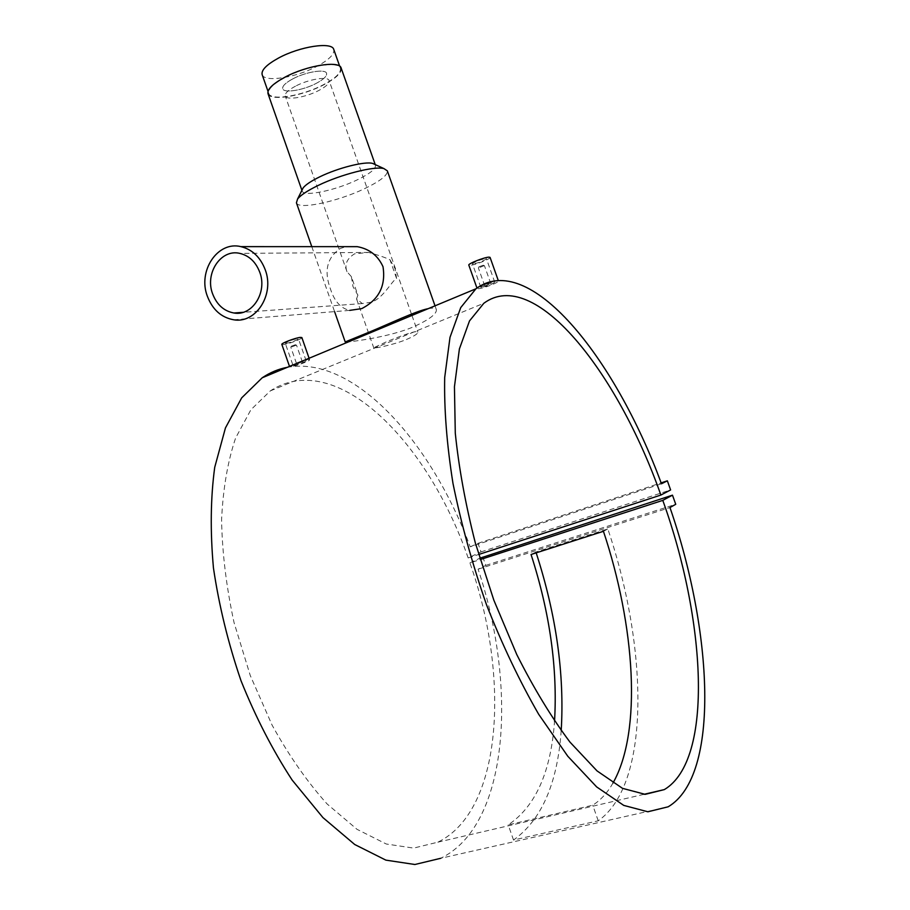 <?xml version="1.0" encoding="UTF-8"?>
<svg xmlns="http://www.w3.org/2000/svg" width="910" height="910" viewBox="0 0 910 910"><rect width="100%" height="100%" fill="white"/><g stroke="black" fill="none" stroke-linecap="round" stroke-linejoin="round"><path stroke-width="0.68" stroke-dasharray="4.55 3.41" d="M292.929 78.806C285.535 82.799 282.134 86.12 282.726 88.782C283.863 93.434 303.201 90.272 316.111 83.436C323.619 79.443 327.111 76.076 326.576 73.335C325.598 68.682 305.999 71.799 292.929 78.806C285.535 82.799 282.134 86.12 282.726 88.782C283.863 93.434 303.201 90.272 316.111 83.436C323.619 79.443 327.111 76.076 326.576 73.335C325.598 68.682 305.999 71.799 292.929 78.806M295.511 86.154C288.106 90.124 284.693 93.412 285.262 96.016C286.388 100.6 305.703 97.381 318.625 90.579C326.144 86.609 329.647 83.276 329.124 80.581C328.18 76.008 308.592 79.181 295.511 86.154M262.16 74.677C264.241 82.639 295.773 77.68 316.703 66.453C328.92 59.889 334.618 54.247 333.788 49.527M285.319 77.282C273.296 83.811 267.779 89.214 268.769 93.502C270.736 101.135 302.188 95.925 323.186 84.846C335.517 78.328 341.25 72.811 340.408 68.273C338.907 60.686 306.738 65.747 285.319 77.282M301.983 361.998L296.683 364L301.983 361.998M296.114 345.231L290.825 347.245L296.114 345.231M295.261 344.776L291.325 346.209L295.261 344.776M286.297 343.377C292.258 342.046 296.307 340.499 298.435 338.748L297.445 338.634C291.473 339.953 287.412 341.5 285.274 343.263L286.297 343.377M298.912 362.487L306.135 360.769C303.997 362.487 299.947 364.011 293.964 365.331L292.963 365.297L293.964 364.557M308.08 359.461C303.337 360.087 288.72 365.9 289.539 366.502L291.063 366.548C295.966 366.048 310.56 360.849 309.571 359.609L308.08 359.461M281.838 344.435L283.397 344.606C288.322 344.162 302.791 338.656 301.858 337.564M484.996 285.865L490.797 283.613L484.996 285.865M484.188 265.686L478.387 267.961L484.188 265.686M483.233 265.219L478.91 266.835L483.233 265.219M473.098 263.957L472.461 263.786C475.168 261.568 479.615 259.828 485.803 258.554L486.418 258.724C483.733 260.931 479.297 262.671 473.098 263.957M481.401 287.355L480.776 287.241C483.563 285.262 488.01 283.533 494.153 282.055L494.756 282.191C492.048 284.352 487.601 286.081 481.401 287.355M478.091 288.732C482.346 288.766 499.533 282.362 498.407 280.883L497.497 280.655C493.447 280.826 476.169 287.787 477.136 288.572L478.091 288.732M490.069 257.394C491.15 258.724 474.076 265.436 469.799 265.356L468.821 265.106M357.903 295.181L356.538 298.833L362.316 303.553L371.507 302.188C383.974 297.593 391.311 281.292 396.578 278.494L389.958 259.725C384.828 257.359 377.707 254.936 368.584 252.434L354.502 253.856C346.812 258.679 344.31 264.639 347.006 271.726L351.385 276.651L357.903 295.181L352.989 286.639L351.385 276.651M389.958 259.725L394.963 268.37L396.578 278.494M233.699 319.785L349.724 310.378C340.977 308.467 334.618 301.551 330.66 289.619C323.676 271.135 326.974 257.394 340.533 248.396L346.107 246.655M302.131 189.928L302.2 191.089C303.576 197.083 335.301 190.486 357.05 179.952C369.824 173.764 375.966 168.873 375.477 165.279L374.875 164.426M296.421 202.816C298.139 210.051 337.337 201.713 364.273 188.802C380.096 181.226 387.785 175.243 387.341 170.864M268.029 93.753C270.043 101.533 302.131 96.221 323.55 84.926C336.063 78.317 341.933 72.698 341.159 68.079M428.235 308.649C433.024 307.716 435.731 308.035 436.356 309.605C436.914 313.927 429.122 319.74 413.015 327.054C390.401 336.507 357.653 340.932 348.314 341.921M406.338 339.544C414.13 336.177 417.963 333.72 417.849 332.184C417.588 329.602 399.251 336.45 385.578 342.194L373.726 347.745C373.601 348.769 392.858 345.072 406.338 339.544M561.208 730.616C557.466 783.442 541.575 819.91 513.524 840.032L598.234 820.797C651.469 783.351 647.51 645.759 607.823 528.96L535.91 552.029L536.183 552.859M287.321 367.31C353.808 355.207 431.044 441.407 470.22 546.83L661.468 483.779M482.744 556.818L485.769 565.406L478.091 569.182C517.176 685.059 509.611 825.086 440.611 858.323L668.179 806.795M478.091 569.182L669.965 507.541M612.999 783.01C607.448 792.746 600.691 800.14 592.74 805.213L508.212 824.869C535.478 806.601 550.925 772.021 554.543 721.141M470.22 546.83L477.989 543.315L481.015 551.904L468.149 557.921L478.637 554.497M468.149 557.921C427.871 441.123 335.767 348.143 270.327 390.879L250.898 409.762L235.61 438.028C227.739 461.336 223.064 488.545 221.585 519.644C222.154 552.461 226.317 586.802 234.063 622.645L250.261 675.493L272.101 725.134C289.027 755.755 307.375 782.043 327.122 803.974L357.004 829.317L386.295 844.014L413.606 848.097L437.835 842.182C503.537 810.332 509.634 673.957 469.901 562.926L480.173 559.604M477.989 543.315L661.138 482.88M481.015 551.904L670.613 489.944M469.901 562.926L479.752 558.24M485.769 565.406L675.743 504.299M598.234 820.797L592.74 805.213M603.444 531.303L607.823 528.96M513.524 840.032L508.212 824.869M535.91 552.029L531.053 554.509M347.006 271.726L285.262 96.016M268.018 91.364L268.769 93.502M339.68 66.203L340.408 68.273M411.479 314.109L329.124 80.581M296.478 363.42L290.825 347.245M291.325 346.209L290.87 347.142M306.135 360.769L298.435 338.748M490.797 283.613L484.461 265.754M483.346 265.231L484.347 265.697M480.776 287.241L472.461 263.786M362.316 303.553L243.084 312.323M301.927 190.326L302.2 191.089M311.789 246.644L334.573 311.607M411.946 315.429L417.849 332.184M437.835 842.182L644.041 794.305M270.327 390.879L483.824 303.28M356.538 298.833L373.726 347.745M435.025 305.828L436.356 309.605M375.238 164.596L375.477 165.279M368.584 252.434L239.796 253.378M494.756 282.191L486.418 258.724M478.91 266.835L478.433 267.836M484.723 285.808L478.387 267.961M309.571 359.609L309.093 358.256M292.736 364.626L285.274 343.263M295.522 344.776L296.455 345.22M302.404 362.032L296.558 345.277"/><path stroke-width="1.36" d="M333.788 49.527L333.765 49.458C332.15 41.541 299.902 46.342 278.551 58.035C266.562 64.644 261.102 70.195 262.16 74.677L268.018 91.364M309.093 358.256L301.858 337.564L300.368 337.394C295.534 337.781 280.849 343.366 281.838 344.435L289.505 366.411M476.942 288.015L468.821 265.106C467.66 263.798 484.996 256.995 489.136 257.143L490.069 257.394L498.225 280.371M212.599 293.793C216.796 304.714 223.905 311.118 233.927 312.995C252.093 316.441 267.574 292.519 259.794 272.317C255.824 261.955 249.158 255.642 239.796 253.378C220.902 248.726 204.648 273.318 212.599 293.793M265.254 269.826C260.408 257.2 252.298 249.465 240.911 246.633C217.615 240.752 197.572 271.021 207.344 296.182C212.53 309.662 221.312 317.533 233.699 319.785C255.892 323.835 274.786 294.578 265.254 269.826M346.107 246.655L357.255 246.655C369.369 248.874 377.957 255.562 383.008 266.71C385.965 285.797 378.867 299.777 361.702 308.626L349.724 310.378M374.875 164.426L372.668 163.425C364.955 161.127 338.19 167.827 319.911 176.756C311.265 180.965 305.68 184.673 303.132 187.904L302.131 189.928M387.341 170.864L383.974 168.612C374.624 165.836 341.193 174.265 318.375 185.344C307.603 190.554 300.664 195.115 297.559 199.04L296.421 202.816L311.789 246.644M341.159 68.079L341.136 68.011C339.612 60.265 306.772 65.429 284.91 77.202C272.647 83.856 267.017 89.373 268.029 93.753L301.927 190.326M348.314 341.921L345.22 341.944L369.87 331.854C389.844 323.596 415.984 311.004 428.235 308.649M536.183 552.859C556.226 614.807 564.575 674.06 561.208 730.616M669.965 507.541C712.496 630.346 720.754 775.593 668.179 806.795L647.863 811.777L623.737 805.395L596.653 786.911L567.794 756.255L538.697 714.316C519.678 681.328 502.309 644.906 486.611 605.036C472.358 564.189 461.142 523.637 452.975 483.381C446.799 444.433 444.046 409.136 444.694 377.525L450.006 337.326L460.733 307.591L475.919 288.8C528.642 249.511 614.716 356.561 661.468 483.779L667.36 480.821L670.613 489.944L660.887 495.051C617.242 371.189 534.045 265.936 483.824 303.28L469.492 320.934L459.402 348.917L454.443 386.727L455.284 433.149C458.822 467.763 465.499 504.356 475.327 542.906L493.846 600.19L516.755 654.517C533.76 688.267 551.494 717.444 569.944 742.071L597.04 770.907L622.508 788.344L645.213 794.35L664.334 789.596C714.384 759.793 705.386 618.299 662.787 500.375L672.479 495.165L675.743 504.299L669.965 507.541M440.611 858.323L414.88 864.5L385.874 860.132L354.729 844.514L322.925 817.578L292.167 780.086C272.727 750.34 255.676 717.228 241.013 680.737C228.194 643.211 219.014 605.628 213.452 567.999C210.153 531.372 210.574 497.804 214.726 467.308L225.452 427.916L241.685 397.863L262.239 377.764C270.145 372.463 278.505 368.982 287.321 367.31M554.543 721.141C557.671 668.247 549.845 612.692 531.053 554.509L603.444 531.303C634.759 625.159 642.517 731.014 612.999 783.01M478.637 554.497L660.887 495.051M480.173 559.604L662.787 500.375M661.138 482.88L667.36 480.821M479.752 558.24L672.479 495.165M293.964 364.557L298.912 362.487M333.765 49.458L339.68 66.203M243.084 312.323L233.927 312.995M357.255 246.655L240.911 246.633M303.132 187.904L297.559 199.04M334.573 311.607L345.209 341.921M411.479 314.109L411.946 315.429M262.239 377.764L475.919 288.8M644.041 794.305L664.334 789.596M387.33 170.807L435.025 305.828M341.136 68.011L375.238 164.596M372.668 163.425L383.974 168.612"/></g></svg>
